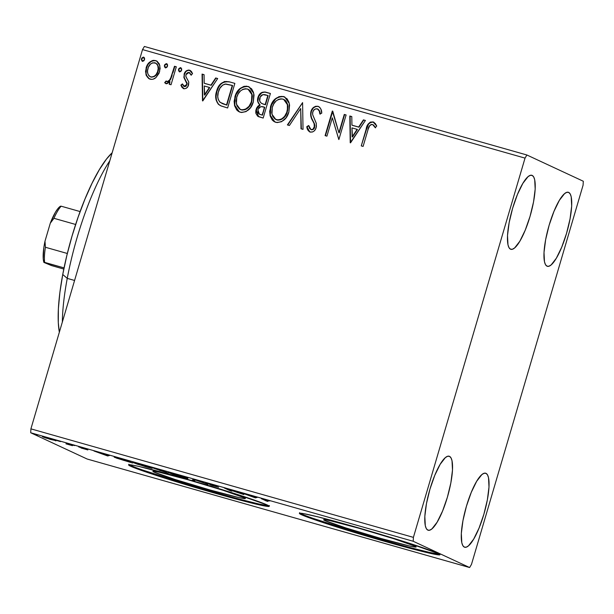 <?xml version="1.0" encoding="UTF-8"?>
<svg xmlns="http://www.w3.org/2000/svg" width="614" height="614" viewBox="0 0 614 614"><rect width="100%" height="100%" fill="white"/><g stroke="black" fill="none" stroke-linecap="round" stroke-linejoin="round"><path stroke-width="0.92" d="M154.191 472.158L154.452 471.276L154.191 472.158L152.924 471.406L153.431 471.184L159.632 472.296L188.214 479.826L223.197 490.325L244.08 497.655A48.207 1.85 16.4 0 1 245.385 498.514A48.207 1.85 16.4 0 1 204.37 488.36A48.207 1.85 16.4 0 1 154.191 472.158A48.207 1.85 16.4 0 1 152.886 471.291A48.207 1.85 16.4 0 1 193.894 481.453A48.207 1.85 16.4 0 1 244.08 497.655L245.347 498.407L244.832 498.629L238.631 497.517L210.049 489.987L175.074 479.48L154.191 472.158M324.952 520.603L325.205 519.728L324.952 520.603L323.685 519.858L324.192 519.628L330.393 520.741L358.975 528.27L393.958 538.777L414.834 546.107A48.207 1.85 16.4 0 1 416.139 546.967A48.207 1.85 16.4 0 1 375.131 536.805A48.207 1.85 16.4 0 1 324.952 520.603A48.207 1.85 16.4 0 1 323.647 519.743A48.207 1.85 16.4 0 1 364.655 529.897A48.207 1.85 16.4 0 1 414.834 546.107L416.1 546.851L415.594 547.082L409.392 545.961L380.81 538.432L345.836 527.933L324.952 520.603M300.1 513.197A73.266 2.809 -163.6 0 0 301.589 513.972L301.382 514.678A73.266 2.809 16.4 0 1 299.402 513.365A73.266 2.809 16.4 0 1 361.723 528.8A73.266 2.809 16.4 0 1 437.989 553.437L406.253 542.292L366.742 530.258L317.945 516.865L303.677 513.649L299.455 513.542L305.933 516.558L333.118 525.814L386.275 541.778L429.716 553.222L439.14 554.918L439.916 554.565L437.989 553.437A73.266 2.809 16.4 0 1 439.969 554.741A73.266 2.809 16.4 0 1 377.648 539.307A73.266 2.809 16.4 0 1 301.382 514.678L301.589 513.972A73.266 2.809 -163.6 0 0 373.281 537.273A73.266 2.809 -163.6 0 0 439.478 554.212M129.347 464.744A73.266 2.809 -163.6 0 0 130.828 465.527L130.621 466.233A73.266 2.809 16.4 0 1 128.641 464.921A73.266 2.809 16.4 0 1 190.969 480.355A73.266 2.809 16.4 0 1 267.228 504.984L235.492 493.848L182.335 477.884L138.894 466.44L132.916 465.205L128.702 465.097L142.172 470.662L162.365 477.37L215.522 493.334L258.954 504.769L268.379 506.466L269.155 506.12L267.228 504.984A73.266 2.809 16.4 0 1 269.216 506.297A73.266 2.809 16.4 0 1 206.887 490.862A73.266 2.809 16.4 0 1 130.621 466.233L130.828 465.527A73.266 2.809 -163.6 0 0 202.52 488.828A73.266 2.809 -163.6 0 0 268.717 505.767M532.192 175.427A38.467 9.494 -74.2 0 1 530.266 215.621A38.467 9.494 -74.2 0 1 510.84 249.299A38.467 9.494 -74.2 0 1 510.487 249.169L508.998 247.672L507.985 244.809L507.509 235.5L509.144 222.659L512.629 208.238L517.448 194.438L522.859 183.356L528.032 176.678L530.289 175.343L532.192 175.427L533.689 176.924L534.702 179.779L535.178 189.089L533.543 201.929L530.051 216.351L525.239 230.15L519.828 241.241L514.647 247.918L512.398 249.253L510.487 249.169A38.467 9.494 -74.2 0 1 512.421 208.975A38.467 9.494 -74.2 0 1 531.839 175.289A38.467 9.494 -74.2 0 1 532.192 175.427L531.471 175.22L532.192 175.427M486.012 473.348A38.467 9.494 -74.2 0 1 484.085 513.55A38.467 9.494 -74.2 0 1 464.66 547.227A38.467 9.494 -74.2 0 1 464.307 547.097L462.818 545.6L461.797 542.738L461.329 533.428L462.956 520.588L466.448 506.166L471.268 492.367L476.671 481.284L481.852 474.607L484.101 473.271L486.012 473.348L487.501 474.852L488.521 477.707L488.99 487.017L487.362 499.857L483.87 514.279L479.05 528.078L473.647 539.161L468.467 545.838L466.218 547.181L464.307 547.097A38.467 9.494 -74.2 0 1 466.233 506.903A38.467 9.494 -74.2 0 1 485.659 473.217A38.467 9.494 -74.2 0 1 486.012 473.348L485.29 473.148L486.012 473.348M449.509 456.356A38.467 9.494 -74.2 0 1 447.583 496.557A38.467 9.494 -74.2 0 1 428.158 530.235A38.467 9.494 -74.2 0 1 427.804 530.105L426.316 528.608L425.302 525.745L424.827 516.435L426.461 503.595L429.946 489.174L434.766 475.374L440.177 464.291L445.35 457.614L447.606 456.279L449.509 456.356L450.998 457.86L452.019 460.715L452.495 470.025L450.86 482.865L447.368 497.286L442.556 511.086L437.145 522.169L431.964 528.846L429.716 530.189L427.804 530.105A38.467 9.494 -74.2 0 1 429.739 489.911A38.467 9.494 -74.2 0 1 449.156 456.225A38.467 9.494 -74.2 0 1 449.509 456.356L448.788 456.156L449.509 456.356M568.694 192.42A38.467 9.494 -74.2 0 1 566.768 232.614A38.467 9.494 -74.2 0 1 547.343 266.292A38.467 9.494 -74.2 0 1 546.99 266.161L545.501 264.665L544.48 261.802L544.012 252.492L545.639 239.652L549.131 225.238L553.951 211.431L559.354 200.348L564.535 193.671L566.783 192.335L568.694 192.42L570.183 193.917L571.204 196.779L571.672 206.081L570.045 218.929L566.553 233.343L561.733 247.15L556.33 258.233L551.149 264.91L548.901 266.246L546.99 266.161A38.467 9.494 -74.2 0 1 548.916 225.967A38.467 9.494 -74.2 0 1 568.341 192.282A38.467 9.494 -74.2 0 1 568.694 192.42L567.973 192.213L568.694 192.42M471.475 564.412L583.093 185.144L583.3 181.245L526.889 154.989L144.39 46.464L142.525 49.588L525.031 158.113L413.406 537.373L30.907 428.856L142.525 49.588L30.907 428.856L30.7 432.755L413.199 541.272L469.61 567.536L87.111 459.011L30.7 432.755L87.111 459.011L469.61 567.536L471.475 564.412L583.093 185.144L583.3 181.245L526.889 154.989L525.031 158.113L413.406 537.373L413.199 541.272L469.61 567.536L471.475 564.412M155.933 77.587L159.003 73.373L160.139 68.438L159.31 63.917L157.046 61.2L153.96 60.325L152.349 60.579L149.54 62.267L146.669 66.327L145.541 71.347L146.278 75.53L148.672 78.531L151.635 79.375L153.185 79.152L155.933 77.587L159.594 71.723L159.863 65.644L156.493 60.901L155.565 60.563C150.714 60.341 147.56 62.789 146.109 67.893L146.009 74.793L149.225 78.838L150.092 79.152C152.264 79.659 154.206 79.137 155.933 77.587M176.318 66.788L174.483 66.266L171.229 76.903L169.564 80.058L167.399 81.562L166.125 80.964L164.682 82.629L165.711 83.565L167.077 83.665L169.971 81.585L169.195 84.233L171.03 84.755L176.318 66.788L174.483 66.266L170.6 78.385C169.886 80.265 168.635 81.309 166.855 81.516L166.125 80.964L164.682 82.629L165.903 83.642L169.971 81.585L169.195 84.233L171.03 84.755L176.318 66.788M184.016 88.838L180.884 85.123L184.093 88.777L186.119 88.37L187.899 86.543L188.797 82.03L185.988 76.873L185.842 75.154L186.38 73.726L188.014 72.444L189.787 72.843L191.008 75.054L192.55 73.688L191.476 71.508L190.056 70.395L188.575 70.05L186.802 70.549L184.231 73.826L183.97 77.663L186.84 83.65L186.357 85.331L185.052 86.428L183.525 86.037L182.419 83.888L180.884 85.123L181.89 87.249L183.686 88.685C186.203 88.853 187.838 87.61 188.567 84.962L188.797 82.03L185.873 76.535L185.942 74.701L189.043 72.444L189.695 72.721M229.306 81.823L224.425 81.532L220.288 84.287L217.364 89.076L215.752 96.091L216.067 99.952L218.262 104.15L221.155 105.976L227.625 107.98L234.863 83.397L229.306 81.823C222.659 80.902 218.438 84.034 216.619 91.202C214.862 96.168 215.514 100.581 218.576 104.449L220.633 105.746L227.625 107.98L234.863 83.397L229.306 81.823M270.413 93.481L265.01 91.985L262.094 92.307L259.791 94.034L257.934 97.503L257.734 101.54L259.86 104.864L257.957 106.122L256.637 108.01L255.808 110.658L255.8 113.114L257.604 116.153L263.176 118.065L270.413 93.481L265.632 92.131C261.725 91.663 259.154 93.451 257.934 97.503C257.051 100.443 257.688 102.891 259.86 104.864L256.084 109.453L258.425 116.614L263.176 118.065L270.413 93.481M302.595 102.615L287.39 124.934L289.394 125.502L300.691 108.501L301.021 128.802L303.024 129.37L302.595 102.615L287.39 124.934L289.394 125.502L300.691 108.501L301.021 128.802L303.024 129.37L302.595 102.615M344.277 114.442L338.897 132.731L332.32 111.05L325.09 135.633L326.924 136.154L332.32 117.819L338.882 139.547L346.112 114.964L344.277 114.442L346.096 115.018L344.277 114.442L338.897 132.731L332.742 111.165L332.32 111.05L325.09 135.633L326.924 136.154L332.32 117.819L338.882 139.547L346.112 114.964L344.277 114.442M368.561 124.112L366.474 129.447C367.049 124.772 369.352 122.316 373.381 122.079L373.043 121.917C369.022 122.163 366.719 124.619 366.144 129.293L361.255 145.894L363.097 146.416L368.193 129.109L369.851 125.386L371.37 124.427L372.637 124.558L375.238 127.666L376.727 126.039L375.331 123.537L373.043 121.917L370.319 122.109L368.216 123.974L361.255 145.894L363.097 146.416L367.909 130.061C368.239 126.891 369.705 125.018 372.322 124.45L373.519 125.072M350.525 142.847L365.422 120.444L363.419 119.876L358.645 127.052L351.929 125.149L351.791 116.576L349.796 116.008L350.218 142.763L365.422 120.444L363.419 119.876L358.645 127.052L351.929 125.149L351.791 116.576L349.796 116.008L350.525 142.847M309.817 131.956L306.816 126.622C306.985 129.186 308.113 131.012 310.208 132.094C313.278 132.271 315.266 130.767 316.172 127.566L316.325 123.56L312.656 114.649L312.764 112.063C313.501 109.706 315.028 108.632 317.331 108.847C319.08 109.983 319.925 111.702 319.871 114.004L321.736 113.183C321.82 109.952 320.554 107.657 317.937 106.283L315.596 106.291L313.516 107.465L310.937 111.51L310.83 116.215L314.122 123.66L314.483 126.277L313.094 129.078L311.528 129.669L309.594 128.456L308.704 125.517L306.816 126.622L307.775 129.899L309.817 131.949L312.503 131.995L314.023 131.097L315.343 129.485L316.402 126.576L316.241 123.199L312.656 114.649L312.618 112.7L313.531 110.459L315.105 109.085L317.331 108.847L319.272 111.011L319.871 114.004L321.736 113.183L320.869 109.054L319.717 107.32L317.937 106.283L318.727 106.598M288.895 111.925L289.578 105.124L288.918 102.177L287.137 98.885L283.438 96.498L279.009 96.613L274.067 100.097L271.242 104.656L269.676 111.395L270.183 115.954L272.225 119.999L273.921 121.472L277.075 122.6L281.603 121.687L286.001 117.819L288.895 111.925L289.301 103.505L284.604 96.928L283.438 96.498C276.745 96.329 272.416 99.775 270.467 106.828L270.014 115.302L274.742 121.925L275.978 122.378C282.663 122.462 286.968 118.978 288.895 111.925M253.344 101.84L254.027 95.04L253.359 92.085L251.587 88.8L247.887 86.413L243.451 86.528L238.508 90.005L235.684 94.564L234.118 101.302L234.625 105.869L236.674 109.906L238.37 111.387L241.525 112.515L246.053 111.602L250.451 107.734L253.344 101.84L253.743 93.42L249.046 86.843L247.887 86.413C241.187 86.244 236.866 89.69 234.916 96.743L234.464 105.217L239.191 111.832L240.427 112.293C247.104 112.377 251.41 108.893 253.344 101.84M202.797 100.934L217.694 78.531L215.691 77.963L210.917 85.139L204.201 83.235L204.063 74.662L202.067 74.094L202.49 100.85L217.694 78.531L215.691 77.963L210.917 85.139L204.201 83.235L204.063 74.662L202.067 74.094L202.797 100.934M181.629 70.173L181.644 68.714L180.347 67.64L178.866 68.622L178.444 70.042L179.165 71.638L180.854 71.424L181.629 70.173L180.7 67.694L178.567 69.305L179.495 71.792L181.629 70.173M167.53 66.174L167.545 64.716L166.248 63.641L164.767 64.623L164.345 66.036L165.066 67.64L166.755 67.417L167.53 66.174L166.601 63.695L164.468 65.307L165.396 67.786L167.53 66.174M144.543 59.65L144.559 58.192L143.262 57.125L141.78 58.1L141.358 59.52L142.08 61.124L143.768 60.901L144.543 59.65L143.615 57.171L141.481 58.783L142.41 61.27L144.543 59.65M55.951 440.875L50.463 438.68L42.381 436.615L50.164 439.355L56.227 440.683L47.301 437.751L42.742 436.853L46.042 438.066L56.227 440.683M68.975 444.436L65.951 443.815L70.088 444.567L72.46 445.672L68.215 443.699L66.381 443.178L68.968 444.49L65.951 443.815L72.46 445.672L69.098 444.106M80.38 447.353L85.576 448.711L78.6 446.716L85.891 449.149L81.125 448.036L87.863 449.924L81.217 447.368L78.769 446.931L85.937 449.348L81.125 448.036L87.664 449.801L80.327 447.122M121.204 458.727L114.649 457.069L116.522 458.121L132.563 463.01L126.76 460.308L121.204 458.727C115.033 457.016 112.93 456.593 114.879 457.453L132.563 463.01L126.76 460.308L121.204 458.727M162.311 470.393L153.27 468.021L168.121 473.095L162.311 470.393L153.538 468.206L168.121 473.095L162.311 470.393M194.492 479.526L192.328 479.964L194.331 480.532L195.743 480.133L207.962 484.4L194.185 479.434L192.328 479.964L194.331 480.532L195.743 480.133L207.962 484.4L194.492 479.526M236.175 491.346L240.496 493.357L224.225 487.961L230.027 490.663L231.869 491.185L227.541 489.166L243.819 494.577L238.017 491.868L236.175 491.346L240.496 493.357L224.225 487.961L230.027 490.663L231.869 491.185L227.541 489.166L243.819 494.577L236.175 491.346M264.173 499.642C262.899 499.159 263.252 499.167 265.225 499.673L269.799 500.986L264.611 499.389C261.265 498.491 260.482 498.399 262.278 499.098L268.034 501.446L263.529 499.259L269.799 500.986L261.464 498.629L266.192 500.924L268.034 501.446L263.529 499.09M255.47 497.877L257.327 497.348L241.693 492.912L255.163 497.793L255.754 496.903L255.47 497.877L257.327 497.348L241.693 492.912L255.47 497.877M216.588 486.633L209.888 484.791L218.4 487.14L207.877 483.579L214.984 485.467L205.79 482.888L216.588 486.633L211.746 485.421L218.584 487.24L208.062 483.663L216.151 485.874L209.504 483.755L206.028 483.057L216.765 486.534M187.255 477.991L171.245 472.957L168.489 472.58L173.117 474.353L187.746 478.36L175.005 473.97C169.157 472.373 167.115 471.982 168.896 472.788L181.253 476.848C187.047 478.421 189.051 478.805 187.255 477.991L187.784 478.329M151.704 467.906L135.694 462.864L132.939 462.495L137.567 464.268L152.188 468.275L139.455 463.877C133.606 462.288 131.565 461.897 133.345 462.703L145.702 466.763C151.497 468.336 153.492 468.712 151.704 467.906L152.226 468.244M107.742 455.964L109.591 455.434L93.965 450.998L107.435 455.88L108.026 454.989L107.742 455.964L109.591 455.434L93.965 450.998L107.742 455.964M74.455 445.541L71.324 444.636L74.532 445.595M60.356 441.543L57.225 440.637L60.433 441.589M37.37 435.019L34.238 434.113L37.446 435.073M130.828 465.527L135.379 467.407M142.379 469.956L188.321 484.623M202.083 488.698L228.73 496.265M240.604 499.458L259.162 504.071L268.587 505.767M301.589 513.972L306.14 515.852M313.14 518.408L359.083 533.075M372.844 537.15L399.491 544.71M411.357 547.903L429.923 552.516L439.348 554.212M246.053 86.067L246.605 86.259M244.871 86.29L245.523 86.513M245.001 86.451L244.395 86.252M261.449 498.645L262.278 499.098M255.447 496.818L255.163 497.793L255.447 496.818M253.92 497.186L249.422 495.444L254.564 496.903L253.92 497.186L249.391 495.544L253.92 497.186M194.615 479.565L194.331 480.532L194.615 479.565M168.359 472.45L168.896 472.788M185.42 477.469L177.93 475.773L170.738 473.31L184.192 476.971L180.577 476.548L170.446 473.003L185.942 477.454M159.617 470.424L165.772 472.005L159.517 470.094M163.224 471.153L155.219 468.62L161.098 470.048L163.224 471.153L155.38 468.728L163.224 471.153M132.808 462.365L133.345 462.703M145.027 466.463L134.75 462.948L149.923 467.193L150.161 467.691L146.662 466.916L135.18 463.225L145.15 465.696L149.87 467.384L145.027 466.463M114.311 457.092L114.879 457.453M116.714 457.975L123.567 459.402L130.13 462.212L116.714 457.975L125.548 459.963L130.214 461.92L123.468 460.293L116.714 457.975L116.338 457.407M107.719 454.905L107.435 455.88L107.719 454.905M106.191 455.273L101.694 453.531L106.836 454.989L106.191 455.273L101.663 453.631L106.191 455.273M51.714 439.701L44.576 437.375L54.439 439.985L51.745 439.716M44.576 437.375L54.385 440.154L48.805 438.849L44.361 436.961M170.738 473.31L170.385 472.749M135.18 463.225L134.834 462.664M149.87 467.384L150.384 467.369M375.568 127.819L373.427 125.141L375.238 127.666L376.727 126.039L373.043 121.917L373.826 122.232M373.657 122.148L373.043 121.917M372.322 124.45L372.967 124.711M373.757 125.302L375.162 127.167M374.041 122.332L371.309 122.025L369.068 123.46M350.548 142.816L349.796 116.008L351.799 116.637L350.126 116.161L350.548 142.816M352.267 125.302L358.975 127.205L363.419 119.876L365.391 120.49L363.757 120.029L358.975 127.205L352.267 125.302M352.459 137.029L357.448 129.508L352.459 137.029L351.976 127.896L357.118 129.354L352.459 137.029M338.805 139.524L332.32 117.819L338.805 139.524M325.435 135.732L332.32 111.05L332.757 111.234L325.435 135.732M339.227 132.885L344.607 114.595L339.227 132.885M318.881 106.667L317.937 106.283C314.391 106.092 312.05 107.834 310.937 111.51C310.27 114.749 310.814 117.765 312.572 120.567L314.122 123.66L314.299 127.152C313.785 128.925 312.679 129.731 310.976 129.577L308.704 125.517L306.816 126.622L308.765 125.832L307.153 126.776L308.113 130.068M317.331 108.847L318.052 109.154M320.201 114.158C320.255 111.855 319.41 110.136 317.668 109L319.602 111.165L320.201 114.158M309.64 131.88L310.208 132.094M310.976 129.577L311.306 129.731C313.01 129.884 314.115 129.078 314.637 127.305L314.46 123.813L312.91 120.72C311.144 117.919 310.6 114.902 311.267 111.664L311.267 111.664C312.388 107.987 314.721 106.245 318.275 106.445L317.937 106.283M318.766 106.613L317.1 106.276M315.941 106.445L313.823 107.642M313.117 108.317L311.459 111.08L310.914 114.035M310.968 115.179L311.49 117.497M311.897 118.579L314.376 123.614M314.46 123.813L314.713 124.673M314.844 125.525L314.084 128.51M313.424 129.232L311.858 129.823L310.753 129.493M308.558 130.82L309.095 131.427M309.763 131.926L310.147 132.11M301.351 128.894L300.691 108.501L301.351 128.894M287.759 125.041L302.595 102.715L287.759 125.041M274.903 121.994L270.329 115.363L270.805 106.982C272.746 99.928 277.075 96.49 283.775 96.651L284.766 97.004M284.819 97.027L281.527 96.367M280.675 96.444L277.267 97.779M275.471 99.161L271.572 104.81L270.007 111.564M270.03 113.306L270.083 113.882M271.311 118.226L274.258 121.633M283.929 99.491L285.433 100.489M286.032 101.126L287.613 104.349M287.92 105.869L287.621 110.681M280.537 119.822L277.858 120.167L275.863 119.553L271.956 114.235L272.309 107.358C273.859 101.648 277.344 98.877 282.762 99.038L283.653 99.368L287.398 104.664L287.383 111.571L285.418 115.831M284.305 117.243L283.645 117.911M282.847 118.579L281.25 119.53M287.383 111.571L287.053 111.418C285.502 117.082 282.033 119.891 276.638 119.837L276.968 119.991C282.363 120.045 285.84 117.243 287.383 111.571L287.736 104.817L283.653 99.368M258.594 116.683L256.084 109.453L260.19 105.017C258.026 103.045 257.381 100.596 258.271 97.657L258.271 97.657C259.492 93.612 262.055 91.816 265.962 92.284L270.398 93.543L264.703 92.062L261.725 92.821L258.717 96.413L257.934 100.834M258.064 101.678L258.855 103.559M259.461 104.319L260.19 105.017L257.788 106.859L256.138 110.827M256.038 112.032L256.13 113.283M256.445 114.434L258.993 116.867M261.702 103.39L261.372 103.236C259.699 101.916 259.162 100.174 259.776 98.025C260.835 95.063 262.815 94.011 265.732 94.886L268.164 95.638L265.471 104.779L263.084 104.05M262.723 103.912L260.812 102.791L259.707 100.942L260.19 96.989L262.922 94.61L267.834 95.485L265.471 104.779L267.834 95.485L265.141 104.626L262.04 103.605M259.369 114.189L260.505 114.634L258.087 113.099L257.934 109.929C258.87 107.097 260.712 106.076 263.46 106.882L264.734 107.297L262.408 115.179L259.369 114.189L257.934 109.929L258.31 108.954L260.82 106.636L264.396 107.143L262.408 115.179L264.734 107.297L262.078 115.025L259.499 114.242M262.316 103.735L261.372 103.236M239.353 111.909L234.771 105.278L235.246 96.897C237.196 89.844 241.525 86.397 248.217 86.566L249.215 86.919M249.269 86.942L245.976 86.282M245.124 86.359L241.716 87.695M239.921 89.076L236.022 94.717L234.456 101.479M234.479 103.221L234.533 103.797M235.761 108.133L238.7 111.541M248.378 89.406L249.883 90.396M250.474 91.041L252.062 94.257M252.369 95.784L251.824 101.494L252.177 94.725L248.102 89.276L251.847 94.571L251.502 101.333C249.952 106.997 246.483 109.806 241.087 109.752L240.312 109.469L236.405 104.142L236.751 97.265C238.309 91.563 241.793 88.792 247.212 88.953L248.102 89.276M251.548 102.369L249.867 105.746M248.754 107.158L248.094 107.826M247.288 108.494L245.7 109.438M244.986 109.729L242.3 110.075L240.581 109.591M240.312 109.469L241.417 109.906C246.813 109.96 250.282 107.151 251.832 101.487M220.802 105.823L218.906 104.603C215.844 100.734 215.192 96.321 216.949 91.356L216.949 91.356C218.768 84.187 222.997 81.063 229.636 81.977L226.236 81.485L223.212 82.314L220.626 84.44L218.668 87.196L216.949 91.356L216.082 96.245L216.397 100.105L217.778 103.329M218.3 103.989L220.134 105.478M221.854 103.367L226.858 105.094L220.234 102.4C217.594 99.361 217.003 95.799 218.461 91.732C219.359 87.817 221.6 85.262 225.2 84.064L232.606 85.553L226.858 105.094L232.606 85.553L226.858 105.094L223.012 103.873M202.82 100.903L202.067 74.094L204.071 74.724L202.397 74.248L202.82 100.903M204.539 83.389L211.247 85.3L215.691 77.963L217.663 78.577L216.028 78.116L211.247 85.3L204.539 83.389M204.723 95.116L209.719 87.595L204.723 95.116L204.247 85.983L209.389 87.441L204.723 95.116M183.264 88.523L183.686 88.685M184.215 86.444L186.702 84.532L183.97 86.351L184.545 86.597L182.419 83.888L180.884 85.123L182.527 84.225L181.214 85.277L182.995 88.286M186.748 82.775L186.702 84.532L187.078 82.928L185.451 80.403L186.748 82.775M183.862 77.218L185.781 80.557L183.862 77.218L184.407 74.424L183.862 77.218M189.043 72.444L191.008 75.054L192.55 73.688L189.488 70.18C186.71 70.011 184.914 71.377 184.077 74.271L184.407 74.424C185.244 71.531 187.047 70.173 189.818 70.341L190.24 70.487M190.071 70.403L189.488 70.18M189.572 72.675L191.338 75.207L189.373 72.605M190.386 70.549L187.991 70.334L186.372 71.255M185.72 71.899L184.407 74.424L184.2 77.379L187.17 83.811L186.126 86.144L184.76 86.643M179.825 71.945L178.567 69.305L181.053 67.855L179.196 68.776L178.774 70.196L179.219 71.562L178.874 70.925M169.541 84.333L169.971 81.585L169.541 84.333M166.233 83.796L164.682 82.629L166.371 81.217L165.012 82.783L165.542 83.397M166.855 81.516L167.185 81.67C168.965 81.462 170.216 80.419 170.93 78.546L174.483 66.266L176.302 66.842L174.813 66.419L173.033 72.46M172.089 75.53L171.82 76.313M171.559 77.057L169.472 80.71L167.729 81.716L166.785 81.447M165.726 67.939L164.468 65.307L166.962 63.856M167.108 63.91L166.217 63.856L165.097 64.777L164.675 66.189L165.12 67.563L164.782 66.926M149.394 78.907L146.009 74.793L146.439 68.047C147.89 62.943 151.044 60.494 155.895 60.717L155.104 60.548M154.306 60.487L152.165 60.916M151.159 61.438L148.235 64.263M147.759 64.992L146.216 68.898L145.971 73.25L147.337 77.072L149.693 79.052M151.082 77.103C154.713 77.103 157.046 75.177 158.09 71.339L157.76 71.186C156.716 75.023 154.375 76.942 150.745 76.95L150.745 76.95C147.682 75.038 146.754 72.191 147.951 68.4C148.979 64.577 151.305 62.697 154.92 62.766C158.013 64.6 158.957 67.41 157.76 71.186L158.09 71.339C159.287 67.563 158.343 64.754 155.25 62.92L157.238 64.24L158.289 66.435L158.374 70.126L157.476 72.959M157.115 73.657L154.598 76.412L151.374 77.172M154.92 62.766L156.908 64.086L157.79 65.683L158.174 68.737L157.56 71.784L156.086 74.547L154.26 76.259L151.957 77.088L150.177 76.735L148.772 75.583L147.751 73.35L147.513 70.871L148.365 67.225L150.445 64.148L152.525 62.843L155.887 63.158M142.74 61.423L141.481 58.783L143.968 57.332M144.121 57.386L143.231 57.332L142.11 58.253L141.688 59.673L142.133 61.039L141.788 60.402M351.976 127.896L357.118 129.354L352.121 136.876L351.976 127.896M272.309 107.358L273.752 103.927L276.047 101.018L278.449 99.422L280.974 98.816L283.599 99.338L285.702 100.972L287.283 104.188L287.682 107.803L286.769 112.301L284.574 116.376L281.634 119.009L278.426 120.037L275.018 119.078L272.716 116.338L271.726 112.838L272.309 107.358M236.751 97.265L238.194 93.842L240.496 90.933L242.898 89.337L245.423 88.731L248.048 89.253L250.144 90.887L251.725 94.103L252.124 97.718L251.21 102.216L249.023 106.291L245.385 109.284L241.97 109.921L239.468 108.993L236.943 105.785L236.121 100.911L236.751 97.265M226.528 104.94L222.675 103.72L219.712 101.932L218.262 99.522L217.755 96.613L218.269 92.43L219.904 88.247L222.744 85.047L225.845 84.018L232.276 85.4L226.528 104.94M204.247 85.983L209.389 87.441L204.393 94.963L204.247 85.983M413.199 541.272L30.7 432.755L30.907 428.856L413.406 537.373L413.199 541.272M525.031 158.113L142.525 49.588L144.39 46.464L526.889 154.989L525.031 158.113M67.248 278.38A109.898 27.123 -74.2 0 1 109.806 160.776A109.898 27.123 105.8 0 0 67.248 278.38L74.578 280.46L67.248 278.38A109.898 27.123 105.8 0 0 62.344 322.043A109.898 27.123 -74.2 0 1 67.248 278.38L62.743 274.481L67.248 278.38M112.155 152.786A102.576 25.32 105.8 0 0 62.743 274.481L66.857 255.416L72.061 236.022L78.155 217.049L84.909 199.228L92.054 183.241L99.33 169.694L106.445 159.118L112.155 152.786M59.351 332.212L58.292 322.619L58.376 308.735L59.88 292.487L62.743 274.481A102.576 25.32 105.8 0 0 59.351 332.212M63.802 269.062L51.476 265.563L43.886 262.401L64.048 267.888L44.638 262.378A32.972 8.135 -74.2 0 1 45.428 247.273L44.991 241.202L50.287 223.212L53.948 218.308L75.645 224.471L53.948 218.308A32.972 8.135 -74.2 0 1 61.17 206.197L60.418 206.22A30.769 7.598 105.8 0 0 50.287 223.212L55.49 212.145L58.061 208.422L60.418 206.22L61.17 206.197A32.972 8.135 105.8 0 0 53.948 218.308L50.287 223.212L44.991 241.202A30.769 7.598 105.8 0 0 43.886 262.401L43.233 258.793L43.809 247.887L44.991 241.202L45.428 247.273A32.972 8.135 105.8 0 0 44.638 262.378L51.476 265.563L63.802 269.062M67.325 253.482L45.428 247.273L67.325 253.482M80.112 211.569L61.17 206.197L80.112 211.569M440.177 554.035L439.969 554.741M269.423 505.591L269.216 506.297M128.848 464.222L128.641 464.921M299.609 512.667L299.402 513.365"/></g></svg>
